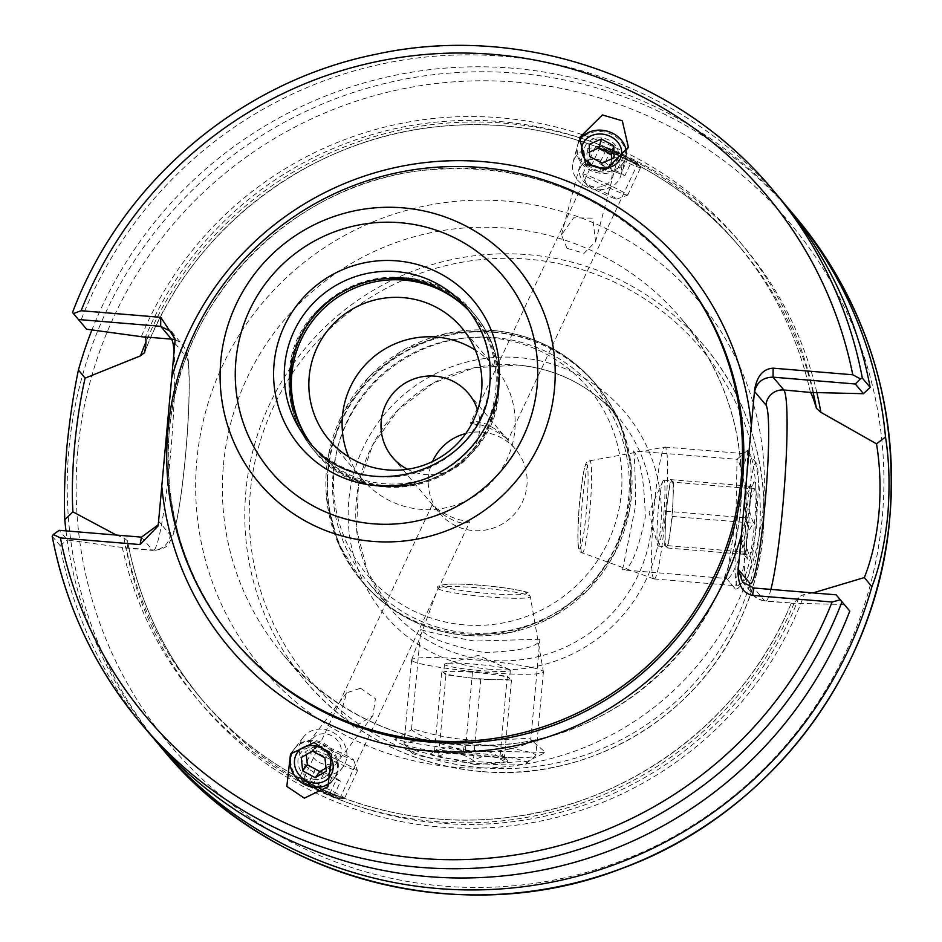 <?xml version="1.0" encoding="UTF-8"?>
<svg xmlns="http://www.w3.org/2000/svg" width="942" height="942" viewBox="0 0 942 942"><rect width="100%" height="100%" fill="white"/><g stroke="black" fill="none" stroke-linecap="round" stroke-linejoin="round"><path stroke-width="0.71" stroke-dasharray="4.71 3.53" d="M748.113 450.582C754.248 458.884 757.097 484.388 756.697 527.108C749.432 568.509 742.367 589.174 735.502 589.103L737.975 566.319L745.405 518.724L747.524 450.358L748.113 450.582M726.6 578.506L735.502 589.103L726.6 578.506L622.521 569.863C630.116 570.216 637.71 552.671 645.294 517.205C644.281 480.302 640.301 458.201 633.354 450.912L737.056 459.284L735.867 517.912L726.6 578.506C728.437 583.545 743.85 555.957 745.958 525.554C749.349 495.61 739.658 460.214 737.433 459.555L737.056 459.284M475.027 764.504L416.694 751.068L399.502 743.25L394.674 739.399L415.693 743.438L463.323 750.621L545.489 752.458L527.661 761.23L475.027 764.504M539.907 639.253L474.403 641.066C438.831 634.378 420.992 630.481 420.886 629.374C426.95 637.487 448.027 645.223 484.106 652.571C520.408 651.216 539.001 646.777 539.907 639.253L530.782 739.505C530.558 736.291 495.386 742.449 465.442 739.505C435.11 737.456 407.215 726.047 411.76 729.626C411.901 731.757 445.154 749.314 475.109 751.009C505.465 754.283 535.445 742.119 530.782 739.505L545.489 752.458M394.686 739.411L411.76 729.626M633.354 450.912C634.402 451.265 635.155 469.516 635.603 505.677L622.521 569.863M411.548 729.226L420.886 629.374M494.373 337.554A148.86 147.682 139.9 0 1 594.732 389.246A148.86 147.682 139.9 0 1 612.371 552.919A148.86 147.682 139.9 0 1 467.491 632.871A148.86 147.682 139.9 0 1 367.133 581.179A148.86 147.682 139.9 0 1 349.494 417.506A148.86 147.682 139.9 0 1 494.373 337.554M407.474 469.269A49.62 49.231 -40.1 0 0 477.618 410.111M469.622 521.786L466.596 522.739C456.116 525.919 432.131 507.455 432.331 504.547C428.963 503.699 451.524 520.467 464.689 520.479L469.669 522.009L339.885 798.168C338.614 796.744 299.026 778.457 302.594 780.942C303.312 783.556 342.912 801.854 339.885 798.168M465.795 433.508A49.62 49.231 139.9 0 1 521.491 503.923A49.62 49.231 139.9 0 1 439.749 513.343A49.62 49.231 139.9 0 1 432.519 461.556M471.918 423.547L475.557 424.3C488.71 424.3 511.282 441.091 507.903 440.232C508.103 437.323 484.141 418.884 473.638 422.04L472.66 422.122M637.64 163.849C641.243 166.334 601.667 148.059 600.348 146.611C597.322 142.925 636.91 161.212 637.64 163.849L507.903 440.232M626.242 152.993A24.81 20.665 -165.1 0 1 625.665 157.444A24.81 20.665 -165.1 0 1 585.3 165.356A24.81 20.665 -165.1 0 1 577.705 144.715A24.81 20.665 -165.1 0 1 578.777 141.783M589.833 162.53A17.368 14.46 -165.1 0 1 584.511 148.071A17.368 14.46 -165.1 0 1 612.759 142.536A17.368 14.46 -165.1 0 1 618.082 156.984A17.368 14.46 -165.1 0 1 589.833 162.53M330.76 782.343A24.81 21.972 -142.6 0 0 333.515 779.423A24.81 21.972 -142.6 0 0 335.069 756.461A24.81 21.972 -142.6 0 0 314.816 741.589A24.81 21.972 -142.6 0 0 294.104 749.279A24.81 21.972 -142.6 0 0 292.668 751.433M313.863 779.293A17.368 15.378 -142.6 0 0 328.358 773.9A17.368 15.378 -142.6 0 0 329.453 757.827A17.368 15.378 -142.6 0 0 315.276 747.418A17.368 15.378 -142.6 0 0 300.781 752.799A17.368 15.378 -142.6 0 0 299.686 768.884A17.368 15.378 -142.6 0 0 313.863 779.293M813.028 592.907L804.291 594.39L799.299 596.58C795.472 602.091 792.787 604.305 791.256 603.21L844.315 604.529L836.131 594.826M770.886 589.409A106.269 9.444 -85.3 0 1 765.469 601.29L791.598 603.033L764.668 600.808L753.871 587.996M311.307 444.259A103.373 102.56 -40.1 0 0 314.169 447.815A103.373 102.56 -40.1 0 0 423.935 479.137A103.373 102.56 -40.1 0 0 495.81 389.694A103.373 102.56 -40.1 0 0 472.225 314.534A103.373 102.56 -40.1 0 0 469.198 311.107M348.681 456.905A86.829 86.146 -40.1 0 0 362.27 479.195A86.829 86.146 -40.1 0 0 454.468 505.501A86.829 86.146 -40.1 0 0 514.838 430.364A86.829 86.146 -40.1 0 0 495.021 367.239A86.829 86.146 -40.1 0 0 475.357 350.083M65.987 530.888A413.491 410.217 -40.1 0 0 154.076 738.905M567.037 248.358L561.432 234.97L573.654 217.826L592.683 218.132L595.591 241.682L584.087 253.292L567.037 248.358M360.55 688.237L375.411 698.705L372.855 715.755L353.733 727.165L341.075 712.953L346.656 692.829L360.55 688.237M432.331 504.547L302.594 780.942M600.348 146.611L470.564 422.77M116.361 535.068L123.955 537.917L127.464 540.802C127.723 546.654 127.288 549.056 126.146 547.997L67.424 540.037L59.24 530.322M141.5 537.152L152.298 549.963A106.269 9.444 94.7 0 0 153.099 550.458L126.146 547.997A351.46 348.693 -40.1 0 0 199.61 696.797A351.46 348.693 -40.1 0 0 791.256 603.21M781.177 199.857A413.491 410.217 -40.1 0 0 80.376 321.787L72.569 312.532A413.491 410.217 -40.1 0 1 773.37 190.602M52.21 536.233L60.017 545.489A413.491 410.217 -40.1 0 0 148.989 732.982M86.605 329.205L80.376 321.787M60.017 545.489L67.424 540.037M791.233 603.163C742.873 721.819 624.876 808.307 497.27 818.598C385.643 829.537 270.919 782.59 199.61 696.797L203.26 701.142C164.096 654.266 138.815 600.772 127.441 540.637L127.464 540.802A351.46 348.693 -40.1 0 0 203.26 701.142A351.46 348.693 -40.1 0 0 799.299 596.58M786.158 205.874A413.491 410.217 -40.1 0 0 91.939 329.9M158.374 524.682L158.609 522.728M175.071 341.899L175.153 340.639M606.789 149.707A20.229 1.072 25.1 0 1 601.067 146.034A20.229 1.072 25.1 0 1 612.936 150.614A20.229 1.072 25.1 0 1 631.729 159.645A20.229 1.072 25.1 0 1 637.522 163.143A20.229 1.072 25.1 0 1 627.125 159.422A20.229 1.072 25.1 0 1 606.789 149.707M602.833 150.979A24.81 1.307 25.1 0 1 595.674 146.528A24.81 1.307 25.1 0 1 595.815 146.469A24.81 1.307 25.1 0 1 610.369 152.086A24.81 1.307 25.1 0 1 633.424 163.166A24.81 1.307 25.1 0 1 640.548 167.464A24.81 1.307 25.1 0 1 640.595 167.617A24.81 1.307 25.1 0 1 626.854 162.483A24.81 1.307 25.1 0 1 602.833 150.979M589.928 178.485A24.81 1.307 25.1 0 1 582.768 174.117A24.81 1.307 25.1 0 1 582.757 174.035A24.81 1.307 25.1 0 1 596.498 179.168A24.81 1.307 25.1 0 1 620.519 190.673A24.81 1.307 25.1 0 1 627.678 195.124A24.81 1.307 25.1 0 1 627.619 195.171A24.81 1.307 25.1 0 1 613.383 189.754A24.81 1.307 25.1 0 1 589.928 178.485M591.517 187.988A16.544 0.871 25.1 0 1 586.736 185.079A16.544 0.871 25.1 0 1 595.532 188.294A16.544 0.871 25.1 0 1 611.911 196.124A16.544 0.871 25.1 0 1 616.645 199.115A16.544 0.871 25.1 0 1 607.154 195.5A16.544 0.871 25.1 0 1 591.517 187.988M606.613 148.577L628.09 158.197L631.894 160.776L623.062 157.255L606.613 148.577L599.595 163.531L603.41 166.11L610.428 151.156M623.062 157.255L616.044 172.209L603.41 166.11M616.044 172.209L624.876 175.73L631.894 160.776M624.876 175.73L621.072 173.151L628.09 158.197M599.595 163.531L621.072 173.151M608.426 167.052L615.444 152.098M579.73 140.841A24.81 20.665 14.9 0 0 577.328 146.128A24.81 20.665 14.9 0 0 592.706 171.373A24.81 20.665 14.9 0 0 622.874 164.144A24.81 20.665 14.9 0 0 625.288 158.868A24.81 20.665 14.9 0 0 609.91 133.611A24.81 20.665 14.9 0 0 579.73 140.841M575.409 157.126A24.81 20.665 14.9 0 0 573.007 162.413A24.81 20.665 14.9 0 0 588.373 187.658A24.81 20.665 14.9 0 0 618.553 180.428A24.81 20.665 14.9 0 0 620.955 175.141A24.81 20.665 14.9 0 0 605.588 149.896A24.81 20.665 14.9 0 0 575.409 157.126M581.426 165.439A16.544 13.777 14.9 0 0 587.985 184.82A16.544 13.777 14.9 0 0 610.181 180.97A16.544 13.777 14.9 0 0 603.634 161.588A16.544 13.777 14.9 0 0 581.426 165.439M589.457 152.062L586.878 153.205L587.231 165.274L589.586 156.431M586.878 153.205L589.233 144.35M611.558 158.951L611.782 166.652L614.137 157.809M587.231 165.274L599.689 171.997L611.782 166.652M599.689 171.997L602.044 163.154M336.27 775.207A24.81 21.972 -142.6 0 0 326.144 744.686A24.81 21.972 -142.6 0 0 294.846 748.301A24.81 21.972 -142.6 0 0 292.832 751.551A24.81 21.972 -142.6 0 0 302.971 782.072A24.81 21.972 -142.6 0 0 334.257 778.445A24.81 21.972 -142.6 0 0 336.27 775.207M344.854 763.974A24.81 21.972 -142.6 0 0 334.728 733.453A24.81 21.972 -142.6 0 0 303.43 737.08A24.81 21.972 -142.6 0 0 301.428 740.33A24.81 21.972 -142.6 0 0 311.555 770.839A24.81 21.972 -142.6 0 0 342.841 767.224A24.81 21.972 -142.6 0 0 344.854 763.974M339.956 756.979A16.544 14.648 -142.6 0 0 331.961 735.902A16.544 14.648 -142.6 0 0 311.001 741.213A16.544 14.648 -142.6 0 0 318.985 762.302A16.544 14.648 -142.6 0 0 339.956 756.979M326.014 767.989L331.007 765.081L329.606 751.763L324.943 757.874M331.007 765.081L326.344 771.18M306.268 754.613L305.938 751.422L301.263 757.521M329.606 751.763L317.077 744.945L305.938 751.422M317.077 744.945L312.403 751.045M441.833 671.022L472.519 671.787L507.326 676.297L509.387 678.169A33.076 2.932 -174.8 0 0 489.922 674.036A33.076 2.932 -174.8 0 0 457.176 671.399A33.076 2.932 -174.8 0 0 443.694 672.541A33.076 2.932 -174.8 0 0 443.894 672.894L441.833 671.022L434.427 752.387L436.947 749.184L438.548 756.132C450.653 751.009 462.263 752.517 473.367 760.653C484.106 754.283 494.338 754.542 504.052 761.419L502.451 754.46L499.919 757.662C489.028 749.561 477.417 748.054 465.113 753.153C455.575 746.288 445.342 746.029 434.427 752.387M510.14 669.962A33.076 2.932 -174.8 0 0 509.398 669.527A33.076 2.932 -174.8 0 0 477.653 664.416A33.076 2.932 -174.8 0 0 445.507 663.71A33.076 2.932 -174.8 0 0 444.447 664.334A33.076 2.932 -174.8 0 0 444.636 664.687A33.076 2.932 -174.8 0 0 479.042 670.421A33.076 2.932 -174.8 0 0 510.328 670.327A33.076 2.932 -174.8 0 0 510.14 669.962M411.866 752.952A57.886 5.122 -174.8 0 0 469.516 762.749A57.886 5.122 -174.8 0 0 526.554 763.244A57.886 5.122 -174.8 0 0 526.484 762.184A57.886 5.122 -174.8 0 0 463.723 751.952A57.886 5.122 -174.8 0 0 411.713 752.799A57.886 5.122 -174.8 0 0 411.866 752.952M404.424 744.086A66.164 5.852 -174.8 0 0 470.305 755.284A66.164 5.852 -174.8 0 0 535.503 755.849A66.164 5.852 -174.8 0 0 535.81 755.354A66.164 5.852 -174.8 0 0 535.421 754.636A66.164 5.852 -174.8 0 0 466.608 743.191A66.164 5.852 -174.8 0 0 404.036 743.368A66.164 5.852 -174.8 0 0 404.248 743.909A66.164 5.852 -174.8 0 0 404.424 744.086M412.019 660.66A66.164 5.852 -174.8 0 0 480.832 672.105A66.164 5.852 -174.8 0 0 543.404 671.929A66.164 5.852 -174.8 0 0 543.393 671.787A66.164 5.852 -174.8 0 0 543.016 671.21A66.164 5.852 -174.8 0 0 474.98 659.836A66.164 5.852 -174.8 0 0 411.666 659.8A66.164 5.852 -174.8 0 0 411.63 659.942A66.164 5.852 -174.8 0 0 412.019 660.66M430.647 753.753A38.869 3.438 -174.8 0 0 430.694 754.471A38.869 3.438 -174.8 0 0 472.837 761.336A38.869 3.438 -174.8 0 0 507.762 760.771A38.869 3.438 -174.8 0 0 507.656 760.665A38.869 3.438 -174.8 0 0 468.951 754.095A38.869 3.438 -174.8 0 0 430.647 753.753L436.947 749.184M507.762 760.771L502.451 754.46M511.459 680.042L496.116 679.665A33.076 2.932 -174.8 0 0 509.587 678.534A33.076 2.932 -174.8 0 0 509.387 678.169L511.459 680.042L504.052 761.419M480.773 679.276L463.358 677.027A33.076 2.932 -174.8 0 0 496.116 679.665L480.773 679.276L473.367 760.653M445.955 674.766L443.894 672.894A33.076 2.932 -174.8 0 0 463.358 677.027L445.955 674.766L438.548 756.132M472.519 671.787L465.113 753.153M507.326 676.297L499.919 757.662M664.675 545.383L665.994 511.188L670.504 479.608L672.093 480.926A33.076 2.944 94.7 0 0 671.917 480.844A33.076 2.944 94.7 0 0 668.255 495.398A33.076 2.944 94.7 0 0 665.335 528.285A33.076 2.944 94.7 0 0 666.265 546.701L664.675 545.383L746.099 552.142L742.614 553.036L749.279 554.767C744.145 543.781 745.652 533.266 753.788 523.199C747.607 511.341 748.042 499.943 755.107 488.992L748.431 487.261L754.165 482.021A38.869 3.45 94.7 0 0 747.83 520.337A38.869 3.45 94.7 0 0 747.76 559.183A38.869 3.45 94.7 0 0 747.854 559.265A38.869 3.45 94.7 0 0 754.507 523.293A38.869 3.45 94.7 0 0 754.695 481.986A38.869 3.45 94.7 0 0 754.165 482.021M663.886 480.243A33.076 2.944 94.7 0 0 663.71 480.161A33.076 2.944 94.7 0 0 662.909 481.115A33.076 2.944 94.7 0 0 658.046 512.884A33.076 2.944 94.7 0 0 657.598 545.029A33.076 2.944 94.7 0 0 658.058 546.019A33.076 2.944 94.7 0 0 658.234 546.101A33.076 2.944 94.7 0 0 663.816 514.391A33.076 2.944 94.7 0 0 663.886 480.243M746.17 578.176A57.886 5.146 94.7 0 0 746.959 578.129A57.886 5.146 94.7 0 0 756.402 521.056A57.886 5.146 94.7 0 0 756.497 463.205A57.886 5.146 94.7 0 0 756.367 463.075A57.886 5.146 94.7 0 0 746.441 516.652A57.886 5.146 94.7 0 0 746.17 578.176M737.233 585.724A66.164 5.876 94.7 0 0 737.586 585.877A66.164 5.876 94.7 0 0 738.128 585.653A66.164 5.876 94.7 0 0 748.925 520.431A66.164 5.876 94.7 0 0 749.031 454.315A66.164 5.876 94.7 0 0 748.89 454.174A66.164 5.876 94.7 0 0 748.537 454.009A66.164 5.876 94.7 0 0 737.374 517.429A66.164 5.876 94.7 0 0 737.233 585.724M653.76 578.788A66.164 5.876 94.7 0 0 653.972 578.918A66.164 5.876 94.7 0 0 654.101 578.941A66.164 5.876 94.7 0 0 665.264 515.533A66.164 5.876 94.7 0 0 665.405 447.238A66.164 5.876 94.7 0 0 665.052 447.085A66.164 5.876 94.7 0 0 664.911 447.085A66.164 5.876 94.7 0 0 653.819 511.282A66.164 5.876 94.7 0 0 653.76 578.788M748.431 487.261L751.928 486.366C743.815 496.257 742.308 506.784 747.418 517.947C740.365 528.697 739.917 540.096 746.099 552.142M747.76 559.183L742.614 553.036M673.683 482.233L673.024 499.331A33.076 2.944 94.7 0 0 672.093 480.926L673.683 482.233L755.107 488.992M672.364 516.44L670.115 532.218A33.076 2.944 94.7 0 0 673.024 499.331L672.364 516.44L753.788 523.199M667.866 548.008L666.265 546.701A33.076 2.944 94.7 0 0 666.441 546.772A33.076 2.944 94.7 0 0 670.115 532.218L667.866 548.008L749.279 554.767M665.994 511.188L747.418 517.947M670.504 479.608L751.928 486.366M333.444 795.072A20.229 1.072 -154.9 0 0 313.109 785.357A20.229 1.072 -154.9 0 0 302.712 781.636A20.229 1.072 -154.9 0 0 308.517 785.133A20.229 1.072 -154.9 0 0 327.31 794.165A20.229 1.072 -154.9 0 0 339.167 798.745A20.229 1.072 -154.9 0 0 333.444 795.072M337.401 793.8A24.81 1.307 -154.9 0 0 313.392 782.296A24.81 1.307 -154.9 0 0 299.65 777.162A24.81 1.307 -154.9 0 0 299.686 777.315A24.81 1.307 -154.9 0 0 306.809 781.613A24.81 1.307 -154.9 0 0 329.865 792.693A24.81 1.307 -154.9 0 0 344.419 798.321A24.81 1.307 -154.9 0 0 344.56 798.251A24.81 1.307 -154.9 0 0 337.401 793.8M350.318 766.293A24.81 1.307 -154.9 0 0 326.85 755.037A24.81 1.307 -154.9 0 0 312.626 749.608A24.81 1.307 -154.9 0 0 312.556 749.655A24.81 1.307 -154.9 0 0 319.727 754.106A24.81 1.307 -154.9 0 0 343.736 765.611A24.81 1.307 -154.9 0 0 357.477 770.744A24.81 1.307 -154.9 0 0 357.477 770.662A24.81 1.307 -154.9 0 0 350.318 766.293M348.728 756.791A16.544 0.871 -154.9 0 0 333.079 749.279A16.544 0.871 -154.9 0 0 323.601 745.664A16.544 0.871 -154.9 0 0 328.334 748.666A16.544 0.871 -154.9 0 0 344.701 756.497A16.544 0.871 -154.9 0 0 353.497 759.699A16.544 0.871 -154.9 0 0 348.728 756.791M317.171 787.524L308.34 784.003L312.155 786.582L333.621 796.202L317.171 787.524L324.189 772.57L336.836 778.669L329.818 793.623M333.621 796.202L340.639 781.248L336.836 778.669M340.639 781.248L331.808 777.727L324.79 792.681M331.808 777.727L319.173 771.628L312.155 786.582M324.189 772.57L315.358 769.049L319.173 771.628M315.358 769.049L308.34 784.003M463.323 750.621L465.442 739.505M223.442 465.042A260.498 258.438 139.9 0 1 505.536 228.105A260.498 258.438 139.9 0 1 681.16 318.573A260.498 258.438 139.9 0 1 740.6 507.973A260.498 258.438 139.9 0 1 458.507 744.91A260.498 258.438 139.9 0 1 282.883 654.443A260.498 258.438 139.9 0 1 223.442 465.042M763.22 507.644A285.308 283.047 -40.1 0 0 505.772 201.117A285.308 283.047 -40.1 0 0 196.819 460.614A285.308 283.047 -40.1 0 0 454.256 767.141A285.308 283.047 -40.1 0 0 763.22 507.644M493.549 332.349A152.71 151.497 139.9 0 1 631.352 496.422A152.71 151.497 139.9 0 1 465.984 635.32A152.71 151.497 139.9 0 1 328.181 471.247A152.71 151.497 139.9 0 1 493.549 332.349M493.408 331.867A152.993 151.78 139.9 0 1 596.545 384.995A152.993 151.78 139.9 0 1 614.679 553.213A152.993 151.78 139.9 0 1 465.784 635.391A152.993 151.78 139.9 0 1 362.635 582.262A152.993 151.78 139.9 0 1 344.513 414.044A152.993 151.78 139.9 0 1 493.408 331.867M492.16 330.383A152.993 151.78 139.9 0 1 595.297 383.524A152.993 151.78 139.9 0 1 613.43 551.741A152.993 151.78 139.9 0 1 464.536 633.907A152.993 151.78 139.9 0 1 361.387 580.778A152.993 151.78 139.9 0 1 343.253 412.561A152.993 151.78 139.9 0 1 492.16 330.383M490.747 337.789A144.727 143.573 139.9 0 1 621.331 493.278A144.727 143.573 139.9 0 1 464.618 624.911A144.727 143.573 139.9 0 1 334.021 469.434A144.727 143.573 139.9 0 1 490.747 337.789M480.915 771.486A260.498 258.438 139.9 0 1 305.29 681.019A260.498 258.438 139.9 0 1 274.416 394.592A260.498 258.438 139.9 0 1 527.944 254.67A260.498 258.438 139.9 0 1 703.568 345.149A260.498 258.438 139.9 0 1 734.442 631.576A260.498 258.438 139.9 0 1 480.915 771.486M481.621 767.777A256.365 254.34 139.9 0 1 250.289 492.348A256.365 254.34 139.9 0 1 527.909 259.168A256.365 254.34 139.9 0 1 759.24 534.597A256.365 254.34 139.9 0 1 481.621 767.777M490.582 669.338A157.126 155.889 139.9 0 1 348.799 500.532A157.126 155.889 139.9 0 1 518.948 357.619A157.126 155.889 139.9 0 1 660.731 526.425A157.126 155.889 139.9 0 1 490.582 669.338M490.664 660.342A148.86 147.682 139.9 0 1 390.306 608.65A148.86 147.682 139.9 0 1 372.667 444.977A148.86 147.682 139.9 0 1 517.535 365.025A148.86 147.682 139.9 0 1 617.893 416.717A148.86 147.682 139.9 0 1 635.532 580.39A148.86 147.682 139.9 0 1 490.664 660.342M749.891 587.149A16.544 16.414 -40.1 0 0 764.668 600.808A106.269 9.444 -85.3 0 0 765.469 601.29C757.91 599.136 753.93 597.063 753.518 595.061L742.555 582.062M314.169 447.815L308.281 440.832A103.373 102.56 -40.1 0 0 418.048 472.154A103.373 102.56 -40.1 0 0 489.922 382.711A103.373 102.56 -40.1 0 0 489.934 382.558M498.071 390.459A105.115 104.291 -40.1 0 0 403.211 277.525A105.115 104.291 -40.1 0 0 289.382 373.138A105.115 104.291 -40.1 0 0 384.23 486.072A105.115 104.291 -40.1 0 0 498.071 390.459M498.247 390.553A105.233 104.397 -40.1 0 0 474.238 314.039A105.233 104.397 -40.1 0 0 362.493 282.153A105.233 104.397 -40.1 0 0 289.335 373.209A105.233 104.397 -40.1 0 0 313.345 449.723A105.233 104.397 -40.1 0 0 425.089 481.609A105.233 104.397 -40.1 0 0 498.247 390.553M498.836 391.248A105.233 104.397 -40.1 0 0 474.827 314.734A105.233 104.397 -40.1 0 0 363.082 282.847A105.233 104.397 -40.1 0 0 289.924 373.903A105.233 104.397 -40.1 0 0 313.933 450.417A105.233 104.397 -40.1 0 0 425.678 482.304A105.233 104.397 -40.1 0 0 498.836 391.248M308.964 441.091A103.573 102.76 -40.1 0 0 420.238 482.516A103.573 102.76 -40.1 0 0 497.423 391.389A103.573 102.76 -40.1 0 0 466.467 308.269M77.786 450.735A405.213 402.01 -40.1 0 0 443.435 886.092A405.213 402.01 -40.1 0 0 882.254 517.523A405.213 402.01 -40.1 0 0 516.605 82.166A405.213 402.01 -40.1 0 0 77.786 450.735M795.448 216.778A413.491 410.217 -40.1 0 0 356.382 91.48A413.491 410.217 -40.1 0 0 68.907 449.263A413.491 410.217 -40.1 0 0 163.249 749.903M676.733 269.377A288.817 286.545 -40.1 0 0 370.041 181.865A288.817 286.545 -40.1 0 0 169.242 431.777A288.817 286.545 -40.1 0 0 235.147 641.773C185.221 580.755 163.272 510.776 169.277 431.848C178.803 301.44 288.087 186.846 418.107 170.926C521.515 159.504 607.72 192.321 676.733 269.377M810.414 392.367A351.46 348.693 -40.1 0 0 736.974 243.648A351.46 348.693 -40.1 0 0 145.327 337.236M813.04 392.143A351.46 348.693 -40.1 0 0 740.624 247.981A351.46 348.693 -40.1 0 0 144.597 352.532M813.405 392.155A354.769 351.967 -40.1 0 0 499.849 117.75A354.769 351.967 -40.1 0 0 141.43 336.365M122.248 547.196A354.769 351.967 -40.1 0 0 435.805 821.601A354.769 351.967 -40.1 0 0 794.224 602.974M123.955 537.917A354.769 351.967 -40.1 0 0 440.385 827.029A354.769 351.967 -40.1 0 0 804.291 594.39M816.785 392.261A354.769 351.967 -40.1 0 0 501.65 122.966A354.769 351.967 -40.1 0 0 145.963 341.922M175.047 343.441L186.41 356.912A89.725 7.972 -85.3 0 1 185.562 454.527A89.725 7.972 -85.3 0 1 170.208 534.926L158.857 521.456M125.38 547.738L152.298 549.963A16.544 16.414 -40.1 0 0 170.208 534.926M175.094 339.85A16.544 16.414 139.9 0 1 182.63 344.89C187.434 352.343 188.671 353.591 189.295 381.851C189.189 414.056 186.74 449.475 181.971 488.109C176.26 529.486 173.304 535.81 169.807 541.78C168.241 546.69 162.672 549.586 153.099 550.458A106.269 9.444 94.7 0 0 168.818 471.671A106.269 9.444 94.7 0 0 174.129 352.155M171.668 331.878L182.63 344.89A16.544 16.414 139.9 0 1 186.41 356.912M442.587 586.018A42.308 3.744 -174.8 0 0 489.051 593.554A42.308 3.744 -174.8 0 0 526.366 592.777A42.308 3.744 -174.8 0 0 479.914 585.241A42.308 3.744 -174.8 0 0 442.587 586.018M438.36 588.75A46.299 4.098 -174.8 0 0 487.073 596.804A46.299 4.098 -174.8 0 0 530.311 596.533A46.299 4.098 -174.8 0 0 530.052 596.133A46.299 4.098 -174.8 0 0 482.434 588.161A46.299 4.098 -174.8 0 0 438.112 588.149A46.299 4.098 -174.8 0 0 438.36 588.75M579.271 548.727A42.308 3.756 94.7 0 0 586.513 509.563A42.308 3.756 94.7 0 0 586.713 464.594A42.308 3.756 94.7 0 0 579.46 503.746A42.308 3.756 94.7 0 0 579.271 548.727M581.956 552.942A46.299 4.121 94.7 0 0 582.109 553.036A46.299 4.121 94.7 0 0 589.963 509.222A46.299 4.121 94.7 0 0 590.104 460.873A46.299 4.121 94.7 0 0 589.763 460.768A46.299 4.121 94.7 0 0 582.003 505.701A46.299 4.121 94.7 0 0 581.956 552.942M681.16 318.573C726.141 373.55 745.934 436.617 740.518 507.773C731.887 626.901 630.751 731.227 511.765 743.721C420.108 752.434 343.818 722.679 282.883 654.443L305.29 681.019C351.707 734.43 410.253 764.598 480.95 771.51C589.162 782.072 699.635 716.179 742.049 615.797C782.001 527.496 766.458 418.107 703.568 345.149L681.16 318.573M465.843 635.426L510.564 632.541L552.601 616.822L588.35 589.61L614.726 553.272L629.444 510.905L631.234 466.196L619.954 422.982L595.297 383.524C568.026 352.131 533.619 334.398 492.089 330.348L447.379 333.233L405.331 348.952L369.594 376.164L343.218 412.514L328.499 454.868L326.709 499.578L337.99 542.792L362.635 582.262C389.917 613.642 424.312 631.376 465.843 635.426M468.386 393.367L515.604 449.369M594.732 389.246L617.893 416.717C591.399 386.232 557.97 369.005 517.594 365.06L474.097 367.863L433.179 383.17L398.372 409.652L372.702 445.024L358.36 486.237L356.606 529.71L367.568 571.723L390.306 608.65L367.133 581.179M577.705 144.715L579.589 137.603M333.515 779.423L327.934 786.711M472.225 314.534L466.337 307.551M289.324 373.185C292.632 283.507 420.356 242.636 474.238 314.039L474.827 314.734C493.031 336.989 501.038 362.505 498.848 391.271C495.539 480.962 367.816 521.821 313.933 450.417L313.345 449.723C295.14 427.468 287.133 401.951 289.324 373.185M495.021 367.239L461.768 327.804M561.432 234.97L584.511 148.071M372.855 715.755L328.358 773.9M144.479 352.956C189.837 229.306 310.142 137.45 441.292 126.346C553.437 114.794 668.973 161.741 740.624 247.981L736.974 243.648C773.476 287.239 797.956 336.824 810.414 392.402M346.656 692.829L300.781 752.799M595.591 241.682L618.082 156.984M362.27 479.195L329.017 439.761M158.562 523.799L158.162 525.907M175.2 339.214L175.177 341.616M294.104 749.279L290.513 753.977M625.665 157.444L628.385 147.188M392.52 457.341L439.749 513.343M747.536 450.37L736.927 459.331M601.067 146.034L595.815 146.469M582.757 174.035L595.674 146.528M586.736 185.079L582.768 174.117M616.645 199.115L627.619 195.171M627.678 195.124L640.595 167.617M637.522 163.143L640.548 167.464M573.007 162.413L577.328 146.128M620.955 175.141L625.288 158.868M303.43 737.08L294.846 748.301M342.841 767.224L334.257 778.445M444.447 664.334L443.694 672.541M509.398 669.527L478.477 655.385L445.507 663.71M411.666 659.8L438.112 588.149C435.651 585.794 441.162 584.417 454.656 584.016C485.589 583.934 534.856 591.823 528.78 593.813L530.311 596.533L543.393 671.787M526.554 763.244L535.503 755.849M543.404 671.929L535.81 755.354M411.63 659.942L404.036 743.368M411.713 752.799L404.248 743.909M510.328 670.327L509.587 678.534M663.71 480.161L671.917 480.844M662.909 481.115L649.026 512.142L657.598 545.029M653.972 578.918L580.743 552.259C579.53 550.564 576.163 555.474 579.189 506.749C584.782 453.62 586.725 463.488 589.763 460.768L664.911 447.085M756.497 463.205L749.031 454.315M746.959 578.129L738.128 585.653M654.101 578.941L737.586 585.877M665.052 447.085L748.537 454.009M658.234 546.101L666.441 546.772M302.712 781.636L299.686 777.315M312.556 749.655L299.65 777.162M323.601 745.664L312.626 749.608M353.497 759.699L357.477 770.662M357.477 770.744L344.56 798.251M339.167 798.745L344.419 798.321"/><path stroke-width="1.41" d="M477.618 410.111A49.62 49.231 -40.1 0 0 381.204 421.274A49.62 49.231 -40.1 0 0 407.474 469.269M578.777 141.783A24.81 20.665 -165.1 0 1 618.058 136.802A24.81 20.665 -165.1 0 1 626.242 152.993M622.309 120.8L602.444 114.948L579.589 137.603L585.665 163.979L605.541 169.831L628.385 147.188L622.309 120.8M292.668 751.433A24.81 21.972 -142.6 0 0 312.791 787.123A24.81 21.972 -142.6 0 0 330.76 782.343M304.36 798.145L327.934 786.711L331.631 754.295L314.086 742.532L290.513 753.977L286.827 786.393L304.36 798.145M53.329 534.455L60.441 537.953L140.075 544.57L141.5 537.152L59.24 530.322L53.329 534.455L52.21 536.233A413.491 410.217 -40.1 0 0 141.182 723.727L148.989 732.982A413.491 410.217 -40.1 0 0 849.79 611.052L840.299 599.783L832.092 602.009L752.458 595.403C742.685 593.107 737.916 584.911 738.151 570.84L754.601 390.012C756.921 376.105 763.102 368.828 773.135 368.169L852.769 374.775L860.399 378.884L862.342 378.095L870.149 387.35L863.496 393.697L810.438 392.449C811.863 394.415 813.864 399.702 816.431 408.31L820.859 412.302L876.519 443.835L885.504 436.994C889.26 460.685 890.013 486.696 887.776 515.027C884.868 543.287 879.569 567.178 871.88 586.725L864.356 577.564L813.028 592.907M864.356 577.564C871.727 558.947 876.578 537.611 878.91 513.555C880.958 489.51 880.158 466.266 876.519 443.835M469.198 311.107A103.373 102.56 -40.1 0 0 360.268 283.931A103.373 102.56 -40.1 0 0 290.583 372.655A103.373 102.56 -40.1 0 0 311.307 444.259M481.586 390.93A86.829 86.146 -40.1 0 0 461.768 327.804A86.829 86.146 -40.1 0 0 369.57 301.487A86.829 86.146 -40.1 0 0 309.2 376.623A86.829 86.146 -40.1 0 0 329.017 439.761A86.829 86.146 -40.1 0 0 421.215 466.066A86.829 86.146 -40.1 0 0 481.586 390.93M475.357 350.083A86.829 86.146 -40.1 0 0 342.452 416.058A86.829 86.146 -40.1 0 0 348.681 456.905M862.342 378.095A413.491 410.217 -40.1 0 0 773.37 190.602C679.288 76.797 520.29 22.42 375.257 54.412C239.409 81.86 121.129 182.701 72.534 312.485L78.421 319.503L160.682 326.332L160.764 317.336L175.2 339.214L158.162 525.907L140.075 544.57M167.911 430.188A288.817 286.545 -40.1 0 0 233.804 640.183A288.817 286.545 -40.1 0 0 540.496 727.707A288.817 286.545 -40.1 0 0 741.295 477.782A288.817 286.545 -40.1 0 0 675.39 267.799A288.817 286.545 -40.1 0 0 368.699 180.275A288.817 286.545 -40.1 0 0 167.911 430.188M91.939 329.9A413.491 410.217 -40.1 0 0 78.421 369.994L85.098 378.142C75.478 420.662 70.615 474.191 72.923 511.859L64.798 519.725A413.491 410.217 -40.1 0 0 65.987 530.888M154.076 738.905A413.491 410.217 -40.1 0 0 159.057 744.922A413.491 410.217 -40.1 0 0 561.562 880.111A413.491 410.217 -40.1 0 0 871.88 586.725M64.798 519.725C63.915 499.472 64.621 475.192 66.906 446.885C69.767 418.613 73.606 392.979 78.421 369.994M473.638 422.04L470.611 423.005L471.918 423.547M78.421 319.503L86.605 329.205L145.327 337.236C146.387 339.167 146.14 344.266 144.597 352.532L144.479 352.956M160.764 317.336L81.118 310.719L73.429 313.556M841.983 601.797A413.491 410.217 -40.1 0 1 141.182 723.727C95.377 668.938 65.716 606.424 52.187 536.175L52.21 536.233M870.149 387.35A413.491 410.217 -40.1 0 0 781.177 199.857L773.37 190.602M844.315 604.529L849.79 611.052M863.496 393.697L855.312 383.995L773.052 377.165L783.862 389.976L810.438 392.449A351.46 348.693 -40.1 0 0 810.414 392.367M144.597 352.532L140.535 355.817L85.098 378.142M72.923 511.859L116.361 535.068M885.504 436.994A413.491 410.217 -40.1 0 0 791.245 211.797A413.491 410.217 -40.1 0 0 786.158 205.874M855.312 383.995L860.399 378.884M840.299 599.783L836.131 594.826L753.871 587.996L752.458 595.403M738.151 570.84L738.387 569.569L742.555 582.062L753.871 587.996M773.135 368.169L773.052 377.165C763.02 377.342 756.873 382.146 754.589 391.554L754.601 390.012M141.5 537.152L158.374 524.682M175.153 340.639L171.668 331.878L160.682 326.332L171.479 339.144A16.544 16.414 139.9 0 1 175.094 339.85M432.519 461.556A49.62 49.231 139.9 0 1 465.795 433.508M584.099 141.583A20.229 16.838 14.9 0 0 592.118 165.286A20.229 16.838 14.9 0 0 619.271 160.576A20.229 16.838 14.9 0 0 611.252 136.873A20.229 16.838 14.9 0 0 584.099 141.583M589.586 156.431L602.044 163.154L614.137 157.809L613.784 145.727L601.326 139.004L589.233 144.35L589.586 156.431M601.326 139.004L598.971 147.859L589.457 152.062M598.971 147.859L611.429 154.582L613.784 145.727M611.429 154.582L611.558 158.951M331.513 773.994A20.229 17.91 -142.6 0 0 321.74 748.219A20.229 17.91 -142.6 0 0 296.106 754.719A20.229 17.91 -142.6 0 0 305.867 780.494A20.229 17.91 -142.6 0 0 331.513 773.994M324.943 757.874L312.403 751.045L301.263 757.521L302.665 770.839L315.205 777.668L326.344 771.18L324.943 757.874M315.205 777.668L319.88 771.569L326.014 767.989M319.88 771.569L307.339 764.739L302.665 770.839M307.339 764.739L306.268 754.613M738.387 569.569L749.75 583.027A16.544 16.414 -40.1 0 0 749.891 587.149M749.75 583.027A89.725 7.972 94.7 0 0 765.104 502.628A89.725 7.972 94.7 0 0 765.952 405.025L754.589 391.554M765.952 405.025A16.544 16.414 139.9 0 1 783.862 389.976A106.269 9.444 -85.3 0 1 782.861 505.583A106.269 9.444 -85.3 0 1 770.886 589.409M489.934 382.558A103.373 102.56 -40.1 0 0 466.337 307.551A103.373 102.56 -40.1 0 0 356.571 276.23A103.373 102.56 -40.1 0 0 284.696 365.673A103.373 102.56 -40.1 0 0 308.281 440.832C361.08 510.894 486.625 470.753 489.887 382.629C492.03 354.392 484.188 329.37 466.337 307.551M466.467 308.269A103.573 102.76 -40.1 0 0 358.714 286.462A103.573 102.76 -40.1 0 0 291.796 374.315A103.573 102.76 -40.1 0 0 308.964 441.091M795.448 216.778C866.958 304.195 898.421 404.436 889.813 517.476C877.414 672.765 768.378 815.442 621.461 868.618C462.922 930.496 270.425 880.64 163.249 749.903A413.491 410.217 -40.1 0 0 602.327 875.2A413.491 410.217 -40.1 0 0 889.79 517.405A413.491 410.217 -40.1 0 0 795.448 216.778L791.245 211.797M751.363 425.69A297.095 294.74 -40.1 0 0 483.423 161.659A297.095 294.74 -40.1 0 0 171.821 377.577M233.804 640.183L235.147 641.773A288.817 286.545 -40.1 0 0 541.838 729.285A288.817 286.545 -40.1 0 0 742.626 479.372A288.817 286.545 -40.1 0 0 676.733 269.377L675.39 267.799M220.781 360.751A168.112 166.781 -40.1 0 0 372.479 541.367A168.112 166.781 -40.1 0 0 554.52 388.457A168.112 166.781 -40.1 0 0 402.823 207.841A168.112 166.781 -40.1 0 0 220.781 360.751M235.877 360.739A151.744 150.543 -40.1 0 0 372.808 523.776A151.744 150.543 -40.1 0 0 537.14 385.749A151.744 150.543 -40.1 0 0 400.209 222.712A151.744 150.543 -40.1 0 0 235.877 360.739M274.051 363.906A113.299 112.404 -40.1 0 0 376.282 485.625A113.299 112.404 -40.1 0 0 498.966 382.582A113.299 112.404 -40.1 0 0 396.735 260.852A113.299 112.404 -40.1 0 0 274.051 363.906M816.431 408.31A351.46 348.693 -40.1 0 0 813.04 392.143M852.769 374.775A405.213 402.01 -40.1 0 0 493.184 54.401A405.213 402.01 -40.1 0 0 81.118 310.719M60.441 537.953A405.213 402.01 -40.1 0 0 420.026 858.339A405.213 402.01 -40.1 0 0 832.092 602.009M161.859 487.049A297.095 294.74 -40.1 0 0 429.788 751.068A297.095 294.74 -40.1 0 0 741.401 535.15M820.859 412.302A354.769 351.967 -40.1 0 0 816.785 392.261M145.963 341.922A354.769 351.967 -40.1 0 0 140.535 355.817M144.562 336.906L171.479 339.144A106.269 9.444 94.7 0 1 174.129 352.155M163.249 749.903L159.057 744.922"/></g></svg>

